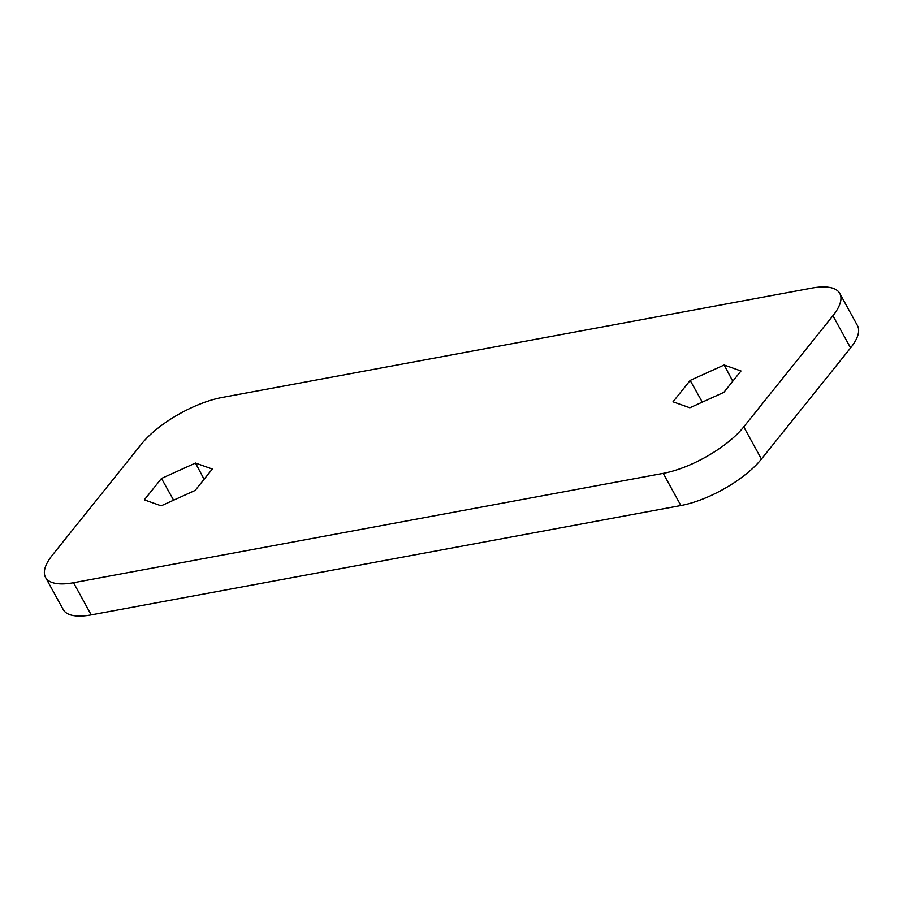 <?xml version="1.0" encoding="UTF-8"?>
<svg xmlns="http://www.w3.org/2000/svg" width="903" height="903" viewBox="0 0 903 903"><rect width="100%" height="100%" fill="white"/><g stroke="black" fill="none" stroke-linecap="round" stroke-linejoin="round"><path stroke-width="1.35" d="M45.534 577.389L63.221 609.559A65.851 24.347 -28.8 0 0 91.214 614.887L680.885 505.533A65.851 24.347 -28.8 0 0 761.443 459.051L850.592 347.903A65.851 24.347 -28.8 0 0 857.466 325.611L839.779 293.441A65.851 24.347 -28.8 0 0 811.786 288.113L222.115 397.467A65.851 24.347 -28.8 0 0 141.557 443.949L52.408 555.097A65.851 24.347 -28.8 0 0 45.534 577.389A65.851 24.347 -28.8 0 0 73.527 582.717L663.208 473.364A65.851 24.347 -28.8 0 0 743.756 426.882L832.905 315.734A65.851 24.347 -28.8 0 0 839.779 293.441M195.477 463.047L161.479 478.455L144.322 499.844L161.163 505.827L195.161 490.419L212.318 469.029L195.477 463.047L204.101 479.279M724.15 365.004L690.163 380.411L673.006 401.801L689.836 407.784L723.834 392.376L740.991 370.986L724.15 365.004L732.773 381.224M702.297 402.14L690.163 380.411M173.613 500.183L161.479 478.455M761.443 459.051L743.756 426.882M850.592 347.903L832.905 315.734M680.885 505.533L663.208 473.364M73.527 582.717L91.214 614.887"/></g></svg>
